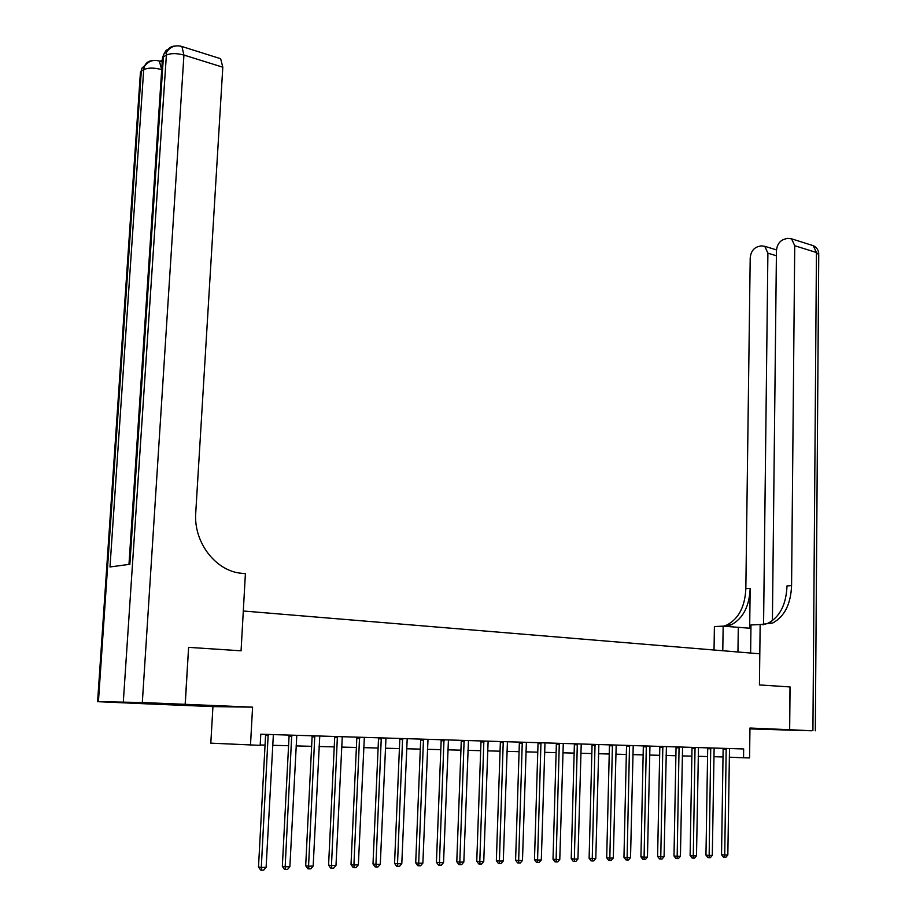 <?xml version="1.0" encoding="UTF-8"?>
<svg xmlns="http://www.w3.org/2000/svg" width="916" height="916" viewBox="0 0 916 916"><rect width="100%" height="100%" fill="white"/><g stroke="black" fill="none" stroke-linecap="round" stroke-linejoin="round"><path stroke-width="1.37" d="M184.276 705.102L209.329 705.847L184.276 705.102M749.952 728.621L764.013 728.953L749.952 728.369M188.604 647.36L185.25 704.324L147.075 703.866L212.936 706.602L210.806 743.151L260.178 745.361L260.785 734.22L743.655 748.956L743.54 757.795L749.574 757.944L749.952 728.037L789.603 729.708L749.941 728.781L789.661 729.708L790.061 686.943L759.433 684.928L790.004 686.931L789.603 729.708M188.707 647.36L241.068 650.807L243.301 611.006L759.811 653.806L759.433 684.928L760.154 624.563L772.772 622.983C784.554 616.514 790.817 604.056 791.573 585.61L794.733 245.728L791.573 238.824L787.439 238.355L783.833 239.385C779.402 241.206 776.94 245.007 776.447 250.801L772.406 620.67M212.936 706.602L252.576 707.152L185.25 704.324M252.576 707.152L250.492 745.12M729.25 757.188L743.54 757.795M260.201 744.983L265.045 745.109M272.579 745.303L288.574 745.716M296.051 745.91L311.635 746.311M319.043 746.506L334.225 746.895M341.576 747.09L356.381 747.467M363.675 747.651L378.113 748.029M385.338 748.212L399.41 748.578M406.578 748.761L420.307 749.116M427.417 749.311L440.814 749.654M447.855 749.838L460.931 750.17M467.916 750.353L480.671 750.685M487.61 750.868L500.056 751.189M506.937 751.36L519.086 751.681M525.91 751.853L537.761 752.162M544.539 752.334L556.115 752.631M562.836 752.815L574.137 753.101M580.801 753.273L591.839 753.559M598.457 753.731L609.243 754.017M615.804 754.177L626.338 754.452M632.853 754.624L643.135 754.887M649.604 755.059L659.657 755.311M666.081 755.482L675.893 755.734M682.271 755.906L691.866 756.147M698.187 756.318L707.564 756.559M713.85 756.719L723.01 756.96M726.296 749.277L723.125 749.162L721.545 854.708L724.751 855.04L726.17 748.418M727.831 854.96L725.919 857.227L724.682 857.262L724.751 855.04L727.831 854.96L729.514 748.521M723.125 749.162L722.999 748.326M724.682 857.262L723.4 857.124L721.545 854.708M710.862 748.807L707.69 748.693L705.961 855.12L709.156 855.464L710.736 747.948M712.293 855.372L710.358 857.662L709.098 857.697L709.156 855.464L712.293 855.372L714.125 748.051M707.69 748.693L707.564 747.857M709.098 857.697L707.828 857.559L705.961 855.12M695.164 748.338L692.004 748.223L690.114 855.544L693.298 855.888L695.038 747.467M696.492 855.796L694.534 858.097L693.263 858.132L693.298 855.888L696.492 855.796L698.484 747.571M692.004 748.223L691.878 747.376M693.263 858.132L691.981 857.994L690.114 855.544M679.203 747.857L676.042 747.742L673.993 855.968L677.176 856.323L679.065 746.987M680.428 856.231L678.447 858.555L677.153 858.59L677.176 856.323L680.428 856.231L682.58 747.09M676.042 747.742L675.916 746.883M677.153 858.59L675.882 858.441L673.993 855.968M662.966 747.376L659.818 747.25L657.596 856.403L660.779 856.758L662.829 746.483M664.077 856.666L662.085 859.013L660.768 859.048L660.779 856.758L664.077 856.666L666.401 746.597M659.818 747.25L659.692 746.391M660.768 859.048L659.497 858.899L657.596 856.403M750.937 628.307L723.159 626.155L714.4 626.533L714.033 650.005M750.616 653.039L750.983 624.952L760.154 624.563M749.941 728.907L811.908 730.785L789.661 729.708M722.781 650.738L723.159 626.155M763.566 624.689L767.894 253.171L764.768 246.301L760.864 245.877L757.372 246.862C753.089 248.637 750.696 252.369 750.204 258.072L745.842 588.644C745.017 606.575 738.731 618.689 726.972 624.975L723.514 626.189M725.838 626.407L731.312 624.792C743.071 618.483 749.357 606.335 750.17 588.358L749.666 628.273M762.81 624.815L768.192 623.178C779.974 616.731 786.249 604.308 787.004 585.908L791.573 585.61M162.178 60.009L160.197 61.292M160.621 61.418L162.224 61.922M185.147 704.324L188.604 647.349L241.068 650.807L245.396 573.668L241.916 573.313C215.936 571.492 193.356 542.409 195.749 512.731L222.806 67.2L183.933 55.063L142.323 702.526L185.147 704.324L146.972 703.866L97.6 701.667L140.457 71.986L141.293 71.276L98.424 701.667L97.6 701.667M142.323 702.526L98.424 701.667M148.346 62.391L141.934 68.162L141.293 71.276L143.697 69.708L109.989 566.97L129.866 564.279L163.403 56.941L165.922 55.303C170.342 53.139 176.341 53.059 183.933 55.063L181.906 46.498L179.983 45.995M218.924 58.177L220.664 58.727L222.806 67.2M646.456 746.872L643.318 746.758L640.925 856.849L644.085 857.204L646.318 745.979M647.452 857.113L645.437 859.471L644.097 859.517L644.085 857.204L647.452 857.113L649.948 746.093M643.318 746.758L643.181 745.887M644.097 859.517L642.826 859.368L640.925 856.849M629.658 746.368L626.521 746.254L623.956 857.296L627.105 857.662L629.521 745.475M630.529 857.571L628.502 859.952L627.128 859.987L627.105 857.662L630.529 857.571L633.208 745.578M626.521 746.254L626.395 745.372M627.128 859.987L625.868 859.838L623.956 857.296M612.564 745.853L609.438 745.738L606.69 857.754L609.838 858.12L612.426 744.948M613.308 858.029L611.27 860.433L609.873 860.467L609.838 858.12L613.308 858.029L616.182 745.063M609.438 745.738L609.312 744.857M609.873 860.467L608.613 860.319L606.69 857.754M595.171 745.338L592.057 745.212L589.114 858.223L592.251 858.59L595.034 744.422M595.789 858.498L593.728 860.914L592.308 860.96L592.251 858.59L595.789 858.498L598.858 744.536M592.057 745.212L591.931 744.319M592.308 860.96L591.049 860.811L589.114 858.223M577.469 744.8L574.366 744.685L571.229 858.693L574.343 859.071L577.32 743.884M577.95 858.968L575.866 861.418L574.424 861.464L574.343 859.071L577.95 858.968L581.213 743.998M574.366 744.685L574.229 743.781M574.424 861.464L573.176 861.303L571.229 858.693M559.447 744.261L556.356 744.147L553.012 859.174L556.126 859.563L559.298 743.323M559.79 859.46L557.684 861.922L556.218 861.967L556.126 859.563L559.79 859.46L563.271 743.448M556.356 744.147L556.218 743.231M556.218 861.967L554.981 861.819L553.012 859.174M541.093 743.712L538.024 743.586L534.475 859.666L537.566 860.055L540.955 742.773M541.31 859.952L539.18 862.448L537.681 862.483L537.566 860.055L541.31 859.952L544.986 742.887M538.024 743.586L537.887 742.67M537.681 862.483L536.444 862.334L534.475 859.666M522.418 743.151L519.361 743.025L515.594 860.17L518.662 860.559L522.269 742.2M522.475 860.456L520.322 862.975L518.8 863.009L518.662 860.559L522.475 860.456L526.379 742.326M519.361 743.025L519.223 742.109M518.8 863.009L517.574 862.861L515.594 860.17M503.388 742.578L500.354 742.464L496.358 860.685L499.415 861.074L503.239 741.617M503.296 860.971L501.121 863.513L499.575 863.548L499.415 861.074L503.296 860.971L507.43 741.742M500.354 742.464L500.205 741.525M499.575 863.548L498.35 863.387L496.358 860.685M484.014 741.994L480.98 741.88L476.755 861.2L479.801 861.601L483.866 741.021M483.751 861.498L481.564 864.051L479.984 864.097L479.801 861.601L483.751 861.498L488.125 741.159M480.98 741.88L480.843 740.93M479.984 864.097L478.759 863.937L476.755 861.2M464.263 741.399L461.263 741.284L456.786 861.727L459.821 862.139L464.114 740.426M463.84 862.025L461.63 864.612L460.015 864.658L459.821 862.139L463.84 862.025L468.465 740.552M461.263 741.284L461.114 740.334M460.015 864.658L458.813 864.498L456.786 861.727M444.145 740.792L441.157 740.678L436.44 862.277L439.451 862.677L443.997 739.807M443.55 862.574L441.317 865.185L439.669 865.231L439.451 862.677L443.55 862.574L448.428 739.945M441.157 740.678L441.02 739.716M439.669 865.231L438.466 865.059L436.44 862.277M423.639 740.174L420.673 740.059L415.704 862.826L418.692 863.238L423.49 739.189M422.871 863.124L420.616 865.757L418.933 865.803L418.692 863.238L422.871 863.124L428.001 739.327M420.673 740.059L420.536 739.097M418.933 865.803L417.742 865.643L415.704 862.826M402.742 739.544L399.8 739.43L394.556 863.387L397.521 863.799L402.593 738.548M401.792 863.685L399.502 866.353L397.796 866.399L397.521 863.799L401.792 863.685L407.196 738.685M399.8 739.43L399.651 738.456M397.796 866.399L396.605 866.227L394.556 863.387M381.434 738.914L378.514 738.8L372.995 863.96L375.938 864.383L381.285 737.895M380.289 864.269L377.976 866.948L376.236 866.994L375.938 864.383L380.289 864.269L385.968 738.044M378.514 738.8L378.365 737.804M376.236 866.994L375.056 866.822L372.995 863.96M359.713 738.25L356.816 738.147L351.011 864.544L353.92 864.967L359.553 737.231M358.362 864.853L356.026 867.567L354.252 867.612L353.92 864.967L358.362 864.853L364.339 737.38M356.816 738.147L356.668 737.14M354.252 867.612L353.084 867.441L351.011 864.544M337.546 737.586L334.684 737.472L328.581 865.139L331.466 865.574L337.397 736.556M335.989 865.448L333.63 868.185L331.821 868.242L331.466 865.574L335.989 865.448L342.275 736.704M334.684 737.472L334.535 736.464M331.821 868.242L330.665 868.059L328.581 865.139M314.944 736.911L312.104 736.796L305.692 865.746L308.555 866.181L314.783 735.869M313.169 866.055L310.787 868.826L308.932 868.883L308.555 866.181L313.169 866.055L319.764 736.017M312.104 736.796L311.955 735.777M308.932 868.883L307.799 868.7L305.692 865.746M291.883 736.212L289.067 736.109L282.346 866.364L285.162 866.811L291.723 735.159M289.88 866.685L287.475 869.479L285.586 869.536L285.162 866.811L289.88 866.685L296.795 735.319M289.067 736.109L288.918 735.079M285.586 869.536L284.452 869.353L282.346 866.364M268.342 735.514L265.571 735.399L258.507 866.994L261.3 867.452L268.182 734.449M266.109 867.315L263.671 870.143L261.747 870.2L261.3 867.452L266.109 867.315L273.369 734.609M265.571 735.399L265.411 734.357M261.747 870.2L260.625 870.017L258.507 866.994M726.228 748.612L723.045 748.498M710.782 748.143L707.61 748.029M695.084 747.662L691.923 747.548M679.122 747.181L675.962 747.067M662.886 746.689L659.738 746.563M750.17 588.358L745.842 588.644M812.916 730.682L816.442 252.507L794.733 245.728M776.39 255.747L767.894 253.171M811.107 244.984L813.271 245.671L816.442 252.507L818.744 254.682L815.32 730.808M737.952 651.997L738.285 627.609M123.317 701.919L166.575 52.109C168.143 48.193 171.017 46.166 175.185 46.029M161.72 69.627L159.304 61.017L157.506 60.559M162.212 61.91L159.304 61.017C152.995 59.368 148.003 61.223 144.339 66.593L143.697 69.708C147.945 67.647 153.796 67.566 161.273 69.502M140.297 74.414L141.934 68.162L144.339 66.593C145.896 62.746 148.724 60.754 152.835 60.582M163.117 61.292L162.498 57.708L164.056 53.758L162.498 57.708L128.973 564.405M170.616 47.884L166.139 50.357L164.056 53.758L166.575 52.109C170.365 46.636 175.483 44.758 181.906 46.498L220.664 58.727M646.375 746.185L643.227 746.071M629.567 745.67L626.441 745.555M612.483 745.155L609.358 745.04M595.079 744.628L591.976 744.502M577.378 744.078L574.286 743.964M559.355 743.54L556.275 743.426M541.013 742.979L537.944 742.865M522.326 742.407L519.269 742.292M503.308 741.834L500.262 741.72M483.923 741.239L480.9 741.124M464.183 740.643L461.172 740.529M444.054 740.025L441.077 739.922M423.558 739.407L420.593 739.292M402.651 738.765L399.708 738.662M381.342 738.124L378.423 738.01M359.622 737.46L356.725 737.346M337.466 736.785L334.592 736.682M314.852 736.098L312.012 735.995M291.792 735.399L288.975 735.285M268.251 734.678L265.468 734.575M731.312 624.792L726.972 624.975M768.192 623.178L772.772 622.983M776.482 249.896L764.768 246.301M818.767 253.972C818.583 250.102 816.751 247.331 813.271 245.671L791.573 238.824"/></g></svg>

